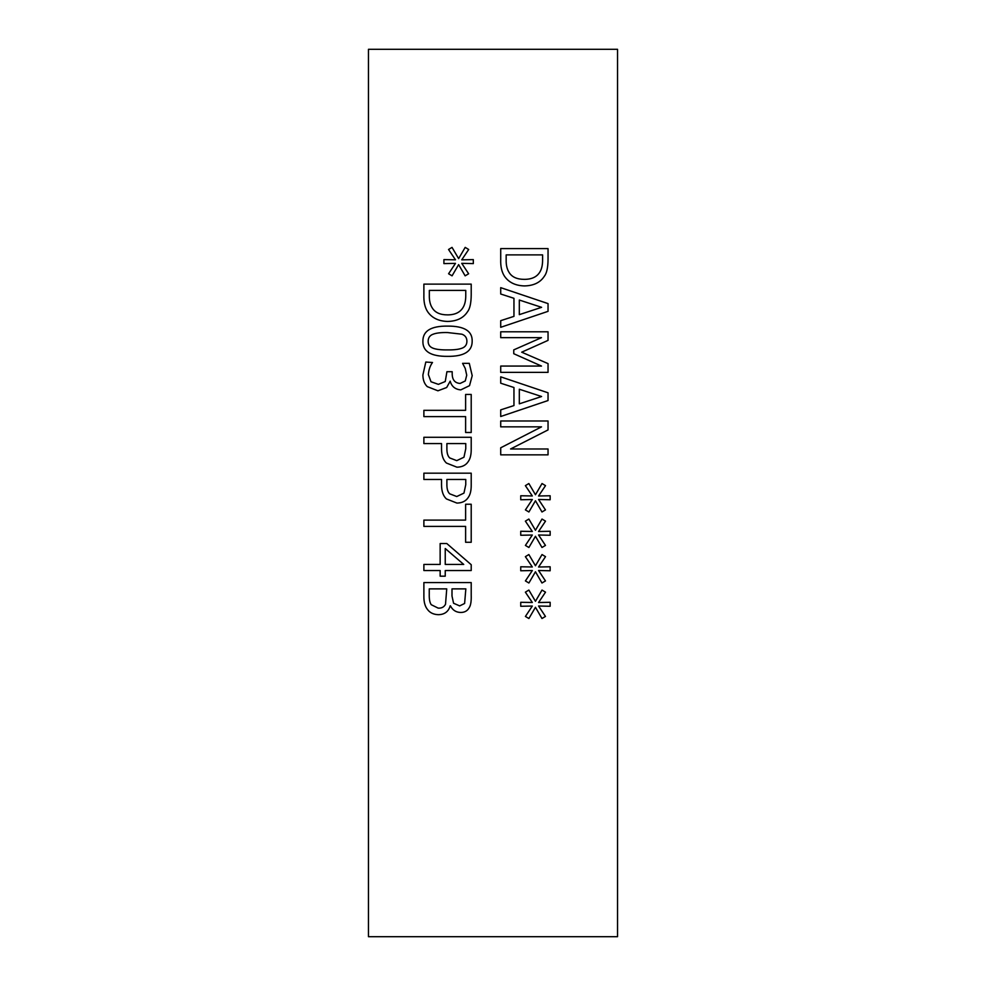 <?xml version="1.0" encoding="UTF-8"?>
<svg xmlns="http://www.w3.org/2000/svg" width="986" height="986" viewBox="0 0 986 986"><rect width="100%" height="100%" fill="white"/><g stroke="black" fill="none" stroke-linecap="round" stroke-linejoin="round"><path stroke-width="1.48" d="M423.881 526.401L423.881 520.115L465.614 520.115L465.614 504.24L471.209 504.24L471.209 542.275L465.614 542.275L465.614 526.401L423.881 526.401M463.962 493.111L465.762 484.681L465.762 479.467L446.892 479.467L446.892 483.756C446.769 488.649 447.718 492.014 449.739 493.838L456.752 496.525L463.962 493.111M468.251 497.449C465.922 501.098 462.151 502.971 456.937 503.082L446.436 498.941C443.195 495.97 441.555 491.25 441.531 484.792L441.531 479.467L423.881 479.467L423.881 473.169L471.209 473.169L471.209 485.063C471.271 490.498 470.285 494.627 468.251 497.449M463.962 457.221L465.762 448.79L465.762 443.564L446.892 443.564L446.892 447.866C446.769 452.759 447.718 456.124 449.739 457.948L456.752 460.635L463.962 457.221M468.251 461.559C465.922 465.195 462.151 467.081 456.937 467.191L446.436 463.05C443.195 460.068 441.555 455.359 441.531 448.901L441.531 443.564L423.881 443.564L423.881 437.279L471.209 437.279L471.209 449.172C471.271 454.608 470.285 458.724 468.251 461.559M465.269 380.953L466.723 375.198L465.232 368.407L462.582 363.341L469.287 363.341L472.208 375.691L469.521 385.662L460.782 389.889C455.15 389.371 451.625 386.463 450.195 381.138L446.67 387.51L437.92 390.801L427.258 386.623C424.374 383.837 422.92 379.955 422.895 374.963L425.804 362.047L432.509 362.503C430.167 365.633 428.787 369.664 428.368 374.581L431.018 381.755L438.388 384.355L445.241 381.52L446.929 371.71L452.192 371.71L452.192 373.817C452.254 379.856 454.903 383.073 460.129 383.443L465.269 380.953M447.545 349.919C454.004 349.993 458.823 349.414 462.003 348.194C465.256 347.01 466.883 344.693 466.908 341.255C466.908 337.804 465.256 335.45 461.929 334.205L447.508 332.553C441.173 332.43 436.416 332.96 433.248 334.168C429.908 335.302 428.207 337.668 428.146 341.255C428.146 344.681 429.81 347.01 433.125 348.243C436.243 349.414 441.05 349.981 447.545 349.919M472.171 341.255C472.195 351.484 463.987 356.525 447.545 356.365C430.845 356.464 422.624 351.435 422.895 341.255C422.784 330.988 430.993 325.947 447.508 326.107C464.27 325.996 472.491 331.05 472.171 341.255M462.927 307.706C464.862 304.686 465.811 300.52 465.762 295.196L465.762 290.414L429.329 290.414L429.329 295.196C429.181 300.631 430.229 304.994 432.472 308.273C435.319 312.673 440.348 314.879 447.582 314.879C454.866 314.867 459.981 312.476 462.927 307.706M467.45 311.847C463.383 318.084 456.74 321.276 447.508 321.436C438.524 321.153 431.917 317.923 427.677 311.773C424.904 307.62 423.647 302.024 423.881 295.011L423.881 284.116L471.209 284.116L471.209 294.9C471.135 303.207 469.878 308.852 467.45 311.847M458.626 264.605L452.069 275.834L448.581 273.763L455.483 263.373L443.91 263.607L443.91 259.614L455.483 259.811L448.544 249.495L452.032 247.387L458.626 258.615L465.182 247.387L468.683 249.495L461.731 259.848L473.317 259.614L473.317 263.607L461.731 263.336L468.633 273.763L465.145 275.834L458.626 264.605M423.881 416.61L423.881 410.324L465.614 410.324L465.614 394.449L471.209 394.449L471.209 432.484L465.614 432.484L465.614 416.61L423.881 416.61M463.728 564.448L445.241 548.524L445.241 564.448L463.728 564.448M445.241 576.181L440.15 576.181L440.15 570.537L423.881 570.537L423.881 564.448L440.15 564.448L440.15 543.545L446.818 543.545L471.209 564.707L471.209 570.537L445.241 570.537L445.241 576.181M464.616 603.481L465.836 588.876L451.995 588.876L451.995 596L453.572 603.247L459.661 605.897L464.616 603.481M445.512 604.282L446.744 588.876L429.255 588.876L429.255 593.966C429.107 599.081 429.773 602.668 431.252 604.714L438.154 608.115C441.58 608.374 444.033 607.093 445.512 604.282M450.195 605.823C448.519 611.591 444.6 614.537 438.425 614.685C433.68 614.524 430.118 612.885 427.727 609.767C425.065 606.661 423.783 602.126 423.881 596.16L423.881 582.578L471.209 582.578L471.209 595.125C471.407 601.103 470.778 605.244 469.287 607.549C467.475 610.901 464.566 612.528 460.548 612.454C455.951 612.318 452.574 610.1 450.429 605.823L450.195 605.823M368.468 49.3L368.468 936.7L617.532 936.7L617.532 49.3L368.468 49.3M535.46 571.769L528.903 582.997L525.415 580.927L532.317 570.537L520.744 570.771L520.744 566.777L532.317 566.975L525.378 556.659L528.866 554.551L535.46 565.779L542.017 554.551L545.517 556.659L538.566 567.012L550.151 566.777L550.151 570.771L538.566 570.5L545.468 580.927L541.98 582.997L535.46 571.769M535.46 500.752L528.903 511.98L525.415 509.91L532.317 499.52L520.744 499.754L520.744 495.761L532.317 495.958L525.378 485.642L528.866 483.534L535.46 494.762L542.017 483.534L545.517 485.642L538.566 495.995L550.151 495.761L550.151 499.754L538.566 499.483L545.468 509.91L541.98 511.98L535.46 500.752M548.043 372.363L500.715 372.363L500.715 366.065L541.487 366.065L513.755 353.715L513.755 349.882L541.487 337.656L500.715 337.656L500.715 331.789L548.043 331.789L548.043 340.38L521.693 352.187L548.043 363.612L548.043 372.363M500.715 294.013L500.715 287.653L548.043 303.602L548.043 311.342L500.715 327.303L500.715 320.66L513.952 316.37L513.952 298.302L500.715 294.013M544.284 276.339C540.217 282.575 533.574 285.767 524.342 285.928C515.358 285.644 508.751 282.415 504.512 276.253C501.738 272.099 500.481 266.516 500.715 259.503L500.715 248.608L548.043 248.608L548.043 259.38C547.97 267.699 546.712 273.344 544.284 276.339M500.715 383.209L500.715 376.849L548.043 392.798L548.043 400.538L500.715 416.499L500.715 409.868L513.952 405.566L513.952 387.51L500.715 383.209M548.043 454.842L500.715 454.842L500.715 447.792L541.524 426.852L500.715 426.852L500.715 420.985L548.043 420.985L548.043 429.921L510.575 448.975L548.043 448.975L548.043 454.842M535.46 536.261L528.903 547.489L525.415 545.418L532.317 535.028L520.744 535.262L520.744 531.269L532.317 531.466L525.378 521.15L528.866 519.043L535.46 530.271L542.017 519.043L545.517 521.15L538.566 531.503L550.151 531.269L550.151 535.262L538.566 534.991L545.468 545.418L541.98 547.489L535.46 536.261M535.46 607.277L528.903 618.518L525.415 616.447L532.317 606.045L520.744 606.279L520.744 602.298L532.317 602.483L525.378 592.167L528.866 590.059L535.46 601.3L542.017 590.059L545.517 592.167L538.566 602.52L550.151 602.298L550.151 606.279L538.566 606.008L545.468 616.447L541.98 618.518L535.46 607.277M541.597 307.324L519.314 300.04L519.314 314.645L541.597 307.324M539.761 272.198C541.696 269.178 542.645 265.012 542.596 259.688L542.596 254.893L506.163 254.893L506.163 259.688C506.015 265.123 507.063 269.486 509.306 272.765C512.153 277.165 517.182 279.358 524.416 279.358C531.7 279.346 536.815 276.955 539.761 272.198M541.597 396.52L519.314 389.236L519.314 403.841L541.597 396.52"/></g></svg>
